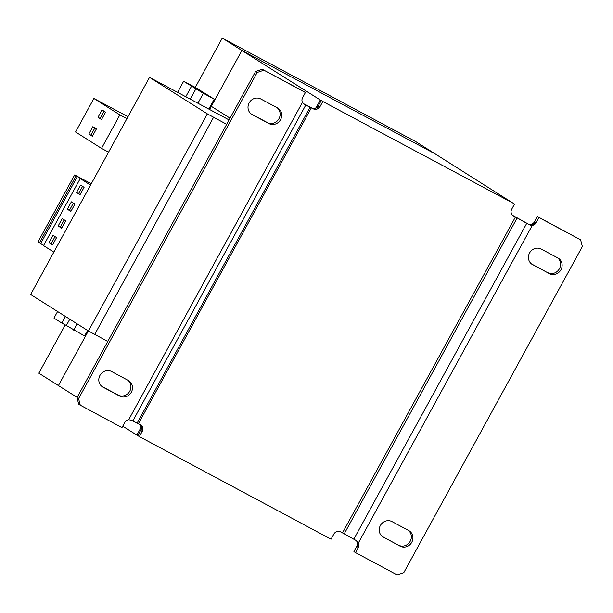 <?xml version="1.0" encoding="UTF-8"?>
<svg xmlns="http://www.w3.org/2000/svg" width="613" height="613" viewBox="0 0 613 613"><rect width="100%" height="100%" fill="white"/><g stroke="black" fill="none" stroke-linecap="round" stroke-linejoin="round"><path stroke-width="0.92" d="M249.162 102.869A8.919 8.306 -57.7 0 1 260.77 98.969L277.513 107.926A8.919 8.306 -57.7 0 1 277.995 108.21A8.919 8.306 -57.7 0 1 280.409 119.926A8.919 8.306 -57.7 0 1 268.946 123.565L252.211 114.608A8.919 8.306 -57.7 0 1 251.728 114.324A8.919 8.306 -57.7 0 1 249.162 102.869M277.137 107.727A8.919 8.306 -57.7 0 1 278.586 119.336A8.919 8.306 -57.7 0 1 267.383 122.577L251.008 113.811M127.933 380.267A8.919 8.306 -57.7 0 1 129.374 391.876A8.919 8.306 -57.7 0 1 118.171 395.117L101.796 386.351M78.748 404.35L77.008 397.638L255.575 71.483L262.211 69.254L303.849 91.544L305.42 92.532L302.607 97.674A5.096 4.743 -57.7 0 0 302.24 98.509L302.002 99.49A5.096 4.743 -57.7 0 0 301.948 100.486L302.094 101.459A5.096 4.743 -57.7 0 0 302.431 102.379L128.661 419.767A5.096 4.743 122.3 0 0 127.703 419.989L126.799 420.403A5.096 4.743 122.3 0 0 125.979 420.993L125.282 421.729A5.096 4.743 122.3 0 0 124.776 422.487L121.964 427.629L78.748 404.35M99.95 375.409A8.919 8.306 -57.7 0 1 111.558 371.509L128.301 380.466A8.919 8.306 -57.7 0 1 128.784 380.75A8.919 8.306 -57.7 0 1 131.197 392.466A8.919 8.306 -57.7 0 1 119.742 396.105L102.999 387.148A8.919 8.306 -57.7 0 1 102.517 386.864A8.919 8.306 -57.7 0 1 99.95 375.409M262.211 69.254L305.42 92.532M263.774 70.25L257.146 72.472L255.575 71.483M77.008 397.638L78.579 398.626L257.146 72.472M78.579 398.626L80.318 405.339M315.948 107.972L320.308 100.011L321.25 100.517L318.438 105.651A5.096 4.743 -57.7 0 1 317.871 106.493L317.151 107.214A5.096 4.743 -57.7 0 1 316.323 107.788L314.454 108.386A5.096 4.743 -57.7 0 1 313.488 108.386L312.553 108.194A5.096 4.743 -57.7 0 1 311.802 107.88L303.397 103.605M139.542 424.204L140.216 424.87A5.096 4.743 122.3 0 1 140.737 425.675L141.258 427.552A5.096 4.743 122.3 0 1 141.228 428.548L141.013 429.537A5.096 4.743 122.3 0 1 140.607 430.464L137.795 435.605L136.852 435.1L141.212 427.138M106.156 340.552L107.727 341.541M65.262 324.905L38.834 373.187L58.434 385.569L88.349 330.936L58.434 385.569L77.146 397.393M122.746 426.196L136.852 435.1M320.308 100.011L241.89 50.481L211.316 106.333L230.028 118.148M229.063 119.918L149.526 77.353L207.324 113.857L226.664 124.293M69.79 319.22L66.357 325.495L84.571 335.947L87.582 330.453M77.123 323.848L73.69 330.123M203.332 93.329L214.213 99.153L195.693 87.621L183.616 81.307L203.332 93.329L197.953 103.153M195.999 88.693L190.367 98.984M65.468 316.484L61.859 323.082L66.357 325.495M57.591 311.511L53.975 318.109L61.859 323.082M183.616 81.307L177.632 92.249M191.501 86.287L185.854 96.593M149.526 77.353L30.65 294.493L88.441 330.997L107.781 341.433M214.213 99.153L208.834 108.976M207.324 113.857L88.441 330.997M213.6 117.221L94.724 334.361M513.847 203.677L435.468 154.078L241.89 50.481L435.468 154.078L415.859 141.695L222.289 38.098L241.89 50.481L209.6 109.466M195.294 87.406L222.289 38.098M317.871 106.493L319.434 107.49A5.096 4.743 -57.7 0 0 320.009 106.647L322.821 101.505L513.886 203.608M512.552 215.316L529.448 224.695L526.728 223.331L353.785 539.202L356.414 540.666L358.498 542.773A5.096 4.743 -57.7 0 1 358.835 543.685L358.98 544.666A5.096 4.743 -57.7 0 1 358.934 545.662L358.689 546.643A5.096 4.743 -57.7 0 1 358.321 547.478L355.509 552.612L397.155 574.902L403.783 572.672L582.35 246.518L580.611 239.813L537.394 216.535L534.582 221.676A5.096 4.743 122.3 0 1 534.084 222.435L533.379 223.17A5.096 4.743 122.3 0 1 532.559 223.753L531.655 224.166A5.096 4.743 122.3 0 1 530.697 224.389L529.448 224.695M319.434 107.49L318.722 108.21A5.096 4.743 -57.7 0 1 317.894 108.777L316.024 109.375A5.096 4.743 -57.7 0 1 315.051 109.382L314.117 109.191A5.096 4.743 -57.7 0 1 313.373 108.869L304.178 104.271L302.431 102.379M128.661 419.767L131.243 420.15L140.438 424.748A5.096 4.743 122.3 0 1 141.113 425.192L141.787 425.866L140.216 424.87M140.737 425.675L142.308 426.663A5.096 4.743 122.3 0 0 141.787 425.866M142.308 426.663L142.829 428.541L141.258 427.552M141.228 428.548L142.798 429.537A5.096 4.743 122.3 0 0 142.829 428.541M142.798 429.537L142.576 430.525L141.013 429.537M514.514 204.098L511.694 209.232A5.096 4.743 122.3 0 0 511.296 210.167L511.073 211.156A5.096 4.743 122.3 0 0 511.05 212.152L511.211 213.117A5.096 4.743 122.3 0 0 511.564 214.029L512.085 214.826A5.096 4.743 122.3 0 0 513.433 215.945L515.441 217.017L342.498 532.896L340.499 531.823A5.096 4.743 -57.7 0 0 339.755 531.509L338.82 531.31A5.096 4.743 -57.7 0 0 337.847 531.318L335.978 531.915A5.096 4.743 -57.7 0 0 335.15 532.482L334.437 533.203A5.096 4.743 -57.7 0 0 333.87 534.046L331.051 539.187L139.366 436.594L142.178 431.46A5.096 4.743 122.3 0 0 142.576 430.525M342.498 532.896L353.785 539.202M518.996 218.833L515.441 217.017M344.215 533.831L517.15 217.952L526.728 223.331M532.559 223.753L534.13 224.741L533.226 225.155A5.096 4.743 122.3 0 1 532.268 225.385L529.356 224.787M531.693 264.088L549.371 273.643L531.433 263.889M532.628 264.686A8.919 8.306 -57.7 0 1 532.145 264.402A8.919 8.306 -57.7 0 1 529.586 252.947A8.919 8.306 -57.7 0 1 541.195 249.047L557.93 258.004A8.919 8.306 -57.7 0 1 558.412 258.288A8.919 8.306 -57.7 0 1 560.826 270.004A8.919 8.306 -57.7 0 1 549.371 273.643M382.481 536.628L400.159 546.183L382.221 536.429M383.416 537.226A8.919 8.306 -57.7 0 1 382.941 536.942A8.919 8.306 -57.7 0 1 380.374 525.487A8.919 8.306 -57.7 0 1 391.983 521.586L408.725 530.544A8.919 8.306 -57.7 0 1 409.2 530.827A8.919 8.306 -57.7 0 1 411.622 542.543A8.919 8.306 -57.7 0 1 400.159 546.183M534.084 222.435L535.647 223.423A5.096 4.743 122.3 0 0 536.153 222.665L538.965 217.523L580.611 239.813M535.647 223.423L534.95 224.159L533.379 223.17M534.13 224.741A5.096 4.743 122.3 0 0 534.95 224.159M557.562 257.805A8.919 8.306 -57.7 0 1 559.01 269.413A8.919 8.306 -57.7 0 1 547.8 272.655M408.35 530.345A8.919 8.306 -57.7 0 1 409.798 541.953A8.919 8.306 -57.7 0 1 398.596 545.195M356.513 540.574L356.935 541.785A5.096 4.743 -57.7 0 1 357.264 542.697L357.41 543.67A5.096 4.743 -57.7 0 1 357.364 544.673L357.126 545.654A5.096 4.743 -57.7 0 1 356.751 546.49L353.939 551.623L355.509 552.612M538.965 217.523L537.394 216.535M322.821 101.505L321.25 100.517M139.366 436.594L137.795 435.605M356.935 541.785L358.498 542.773L532.268 225.385L530.697 224.389M357.264 542.697L358.835 543.685M358.689 546.643L357.126 545.654M530.007 224.718L530.789 225.285M529.854 224.749L530.429 225.201M533.226 225.155L531.655 224.166M314.117 109.191L312.553 108.194M140.247 424.648L141.113 425.192M127.979 116.715L93.896 98.478L119.864 114.876L126.922 118.654M93.896 98.478L75.552 131.987L101.52 148.384L108.57 152.162M105.582 112.171L102.034 109.934L97.996 117.305L101.543 119.543L105.582 112.171M92.862 126.684L88.824 134.055L92.371 136.293L96.41 128.922L92.862 126.684M119.864 114.876L101.52 148.384M91.291 183.739L74.663 174.935L81.797 179.325L80.226 178.575L43.538 245.591L53.852 252.112M74.663 174.935L37.968 241.951L43.638 245.415M80.226 178.575L90.548 185.088M76.112 175.854L39.424 242.871M77.361 176.521L40.673 243.537M62.204 218.603L58.166 225.975L61.698 228.205L65.737 220.833L62.204 218.603M53.032 235.354L48.994 242.725L52.526 244.955L56.565 237.583L53.032 235.354M71.376 201.846L67.346 209.217L70.87 211.447L74.909 204.075L71.376 201.846M80.548 185.095L76.518 192.467L80.042 194.696L84.081 187.317L80.548 185.095M82.563 186.36L78.61 193.585L76.518 192.467M78.61 193.585L80.127 194.543M73.391 203.118L69.438 210.336L67.346 209.217M69.438 210.336L70.955 211.301M55.04 236.626L51.086 243.851L48.994 242.725M51.086 243.851L52.611 244.809M64.219 219.868L60.266 227.094L58.166 225.975M60.266 227.094L61.783 228.051M94.869 127.956L90.916 135.174L88.824 134.055M90.916 135.174L92.456 136.147M104.041 111.198L100.088 118.424L101.628 119.389M100.088 118.424L97.996 117.305M305.764 105.076L132.829 420.955M306.056 104.869L310.117 107.152L137.182 423.031M311.373 107.796L138.431 423.675M358.98 544.666L357.41 543.67M357.364 544.673L358.934 545.662M356.751 546.49L358.321 547.478M536.153 222.665L534.582 221.676M513.433 215.945L512.897 215.6M318.722 108.21L317.151 107.214M316.024 109.375L314.454 108.386M316.323 107.788L317.894 108.777M313.488 108.386L315.051 109.382M313.373 108.869L311.802 107.88M320.009 106.647L318.438 105.651M142.178 431.46L140.607 430.464M119.742 396.105L118.171 395.117M102.057 386.55L102.999 387.148M268.946 123.565L267.383 122.577M251.269 114.01L252.211 114.608"/></g></svg>
